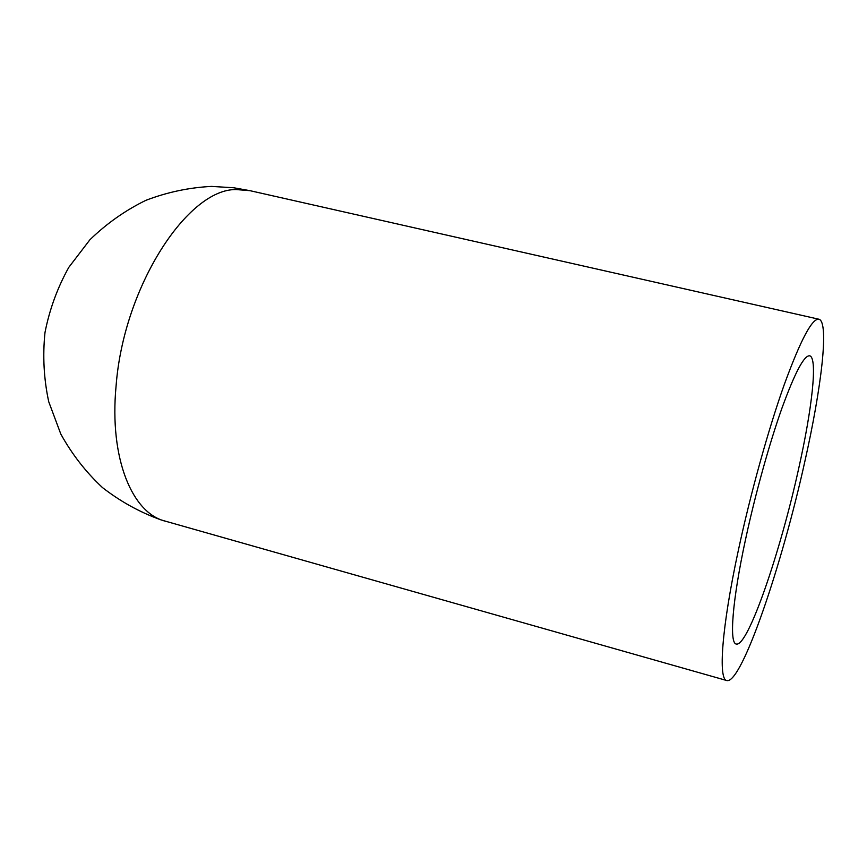 <?xml version="1.0" encoding="UTF-8"?>
<svg xmlns="http://www.w3.org/2000/svg" width="867" height="867" viewBox="0 0 867 867"><rect width="100%" height="100%" fill="white"/><g stroke="black" fill="none" stroke-linecap="round" stroke-linejoin="round"><path stroke-width="1.3" d="M745.663 538.851C755.33 493.973 769.376 443.536 781.936 408.184C795.028 372.301 804.316 354.863 809.8 355.838C817.852 358.114 812 409.17 798.68 468.538C780.484 551.694 748.004 646.815 736.386 644.051C729.093 643.758 732.127 601.308 745.663 538.851M116.08 385.967C123.58 286.262 187.966 188.507 236.257 189.559L250.021 190.686L233.711 187.76L211.548 186.405C189.071 187.554 167.168 192.192 145.84 200.342C125.238 210.432 106.608 223.567 89.93 239.736L68.818 267.318C57.439 287.779 49.495 309.53 44.986 332.549C42.591 355.871 43.827 378.933 48.725 401.714L60.798 434.031C71.95 454.21 85.833 472.038 102.436 487.547C120.285 501.429 139.695 512.169 160.655 519.767L165.803 521.284C132.553 513.784 109.101 459.098 116.08 385.967M804.814 461.612C782.262 564.254 741.924 683.413 726.99 680.595C718.06 680.248 721.496 628.434 738.413 550.036C750.562 493.366 768.379 429.273 784.212 384.742C800.674 339.723 812.281 317.896 819.033 319.251C829.286 322.318 821.461 387.744 804.814 461.612M726.99 680.595L165.803 521.284M819.033 319.251L250.021 190.686"/></g></svg>
